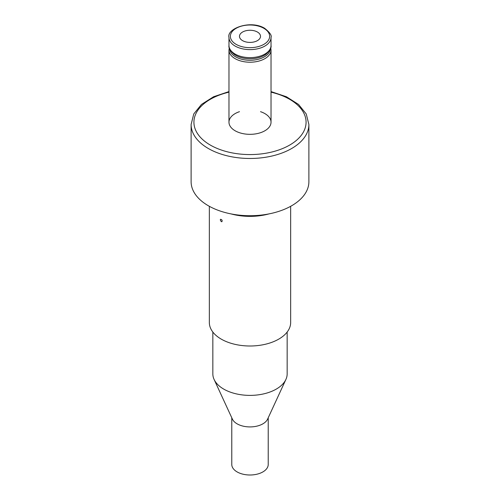 <?xml version="1.0" encoding="UTF-8"?>
<svg xmlns="http://www.w3.org/2000/svg" width="500" height="500" viewBox="0 0 500 500"><rect width="100%" height="100%" fill="white"/><g stroke="black" fill="none" stroke-linecap="round" stroke-linejoin="round"><path stroke-width="0.75" d="M257.438 32.038A10.512 6.069 180 0 1 260.512 36.331A10.512 6.069 180 0 1 250 42.406A10.512 6.069 180 0 1 239.488 36.331A10.512 6.069 180 0 1 245.975 30.725A10.512 6.069 180 0 1 257.438 32.038M308.888 124.481L308.888 181.719A58.888 34 180 0 1 272.538 213.125A58.888 34 180 0 1 208.363 205.756A58.888 34 180 0 1 191.112 181.719L191.112 124.481A58.888 34 0 0 0 208.363 148.519A58.888 34 0 0 0 272.538 155.887A58.888 34 0 0 0 308.888 124.481L306.244 113.956L298.538 104.431L286.444 96.762L271.031 91.587M239.488 111.675A21.031 12.144 0 0 0 228.969 122.188A21.031 12.144 0 0 0 235.131 130.775A21.031 12.144 0 0 0 258.05 133.406A21.031 12.144 0 0 0 271.031 122.188A21.031 12.144 0 0 0 260.512 111.675M220.275 219.913L220.556 219.275L221.631 219.656L222.181 220.575L221.956 221.706L221.25 221.637L220.275 219.913M214.1 379.456L232.387 419.106A18.225 10.525 0 0 0 250 426.919A18.225 10.525 0 0 0 267.613 419.106L285.9 379.456A37.156 21.45 180 0 1 250 395.387A37.156 21.45 180 0 1 214.1 379.456A37.156 21.45 180 0 1 212.844 373.938L212.844 332.062M287.156 332.062L287.156 373.938A37.156 21.45 180 0 1 285.9 379.456M290.656 206.312L290.656 322.525A40.656 23.475 180 0 1 250 346A40.656 23.475 180 0 1 209.344 322.525L209.344 206.312M268.962 213.906A44.162 25.5 180 0 1 231.038 213.906M268.225 417.775L268.225 464.475A18.225 10.525 180 0 1 250 475A18.225 10.525 180 0 1 231.775 464.475L231.775 417.775M263.881 28.319A19.631 11.331 180 0 1 255.081 47.281A19.631 11.331 180 0 1 231.038 33.4A19.631 11.331 180 0 1 263.881 28.319M228.969 37.475A21.031 12.144 0 0 0 235.131 46.062A21.031 12.144 0 0 0 258.05 48.694A21.031 12.144 0 0 0 271.031 37.475C271.969 35.506 269.819 32.425 264.581 28.25C250.381 19.65 226.425 28.625 228.969 37.475L228.969 45.494A21.031 12.144 180 0 0 235.131 54.075A21.031 12.144 180 0 0 258.05 56.706A21.031 12.144 180 0 0 271.031 45.494L271.031 37.475M229.7 49.062A20.319 11.731 0 0 0 235.631 56.837A20.319 11.731 0 0 0 257.356 59.475A20.319 11.731 0 0 0 270.3 49.062M271.031 45.494C271.512 47.956 269.744 50.938 265.738 54.438A20.319 11.731 180 0 1 235.631 55.312A20.319 11.731 180 0 1 234.262 54.438C230.25 50.931 228.487 47.95 228.969 45.494M228.969 122.188L228.969 50.069A21.031 12.144 0 0 0 235.131 58.656A21.031 12.144 0 0 0 258.05 61.288A21.031 12.144 0 0 0 271.031 50.069L270.731 47.781M271.031 92.175A56.081 32.381 180 0 1 296.756 140.069A56.081 32.381 180 0 1 210.344 145.087A56.081 32.381 180 0 1 228.969 92.175M228.969 50.069L229.269 47.781M271.031 122.188L271.031 50.069M228.969 91.587L213.556 96.762L201.462 104.431L193.756 113.956L191.112 124.481"/></g></svg>
